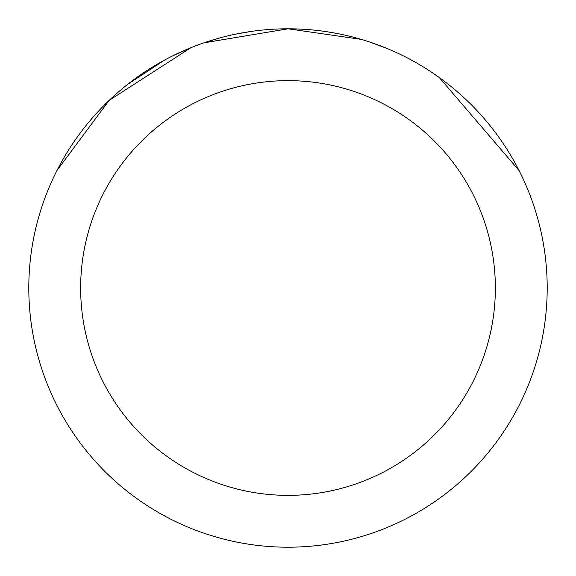 <?xml version="1.0" encoding="UTF-8"?>
<svg xmlns="http://www.w3.org/2000/svg" width="576" height="576" viewBox="0 0 576 576"><rect width="100%" height="100%" fill="white"/><g stroke="black" fill="none" stroke-linecap="round" stroke-linejoin="round"><path stroke-width="0.86" d="M203.954 42.84L287.986 28.8L361.289 39.377M369.475 41.94L387.036 48.47M280.296 28.915L288 28.8A259.2 259.2 0 0 1 547.2 288A259.2 259.2 0 0 1 288 547.2A259.2 259.2 0 0 1 28.8 288A259.2 259.2 0 0 1 288 28.8L301.5 29.153M327.47 31.824L338.126 33.696M429.703 70.963L439.272 77.522L519.07 170.561M288 80.64A207.36 207.36 0 0 1 495.36 288A207.36 207.36 0 0 1 288 495.36A207.36 207.36 0 0 1 80.64 288A207.36 207.36 0 0 1 288 80.64M200.448 44.035L190.829 47.707L172.922 55.75M56.959 170.51L109.13 100.404L190.829 47.736M127.757 84.269L164.628 60.048M206.294 42.019L222.026 37.339M229.918 35.395L232.819 34.74M234.907 34.294L250.603 31.514M288 28.822L203.962 42.804"/></g></svg>

